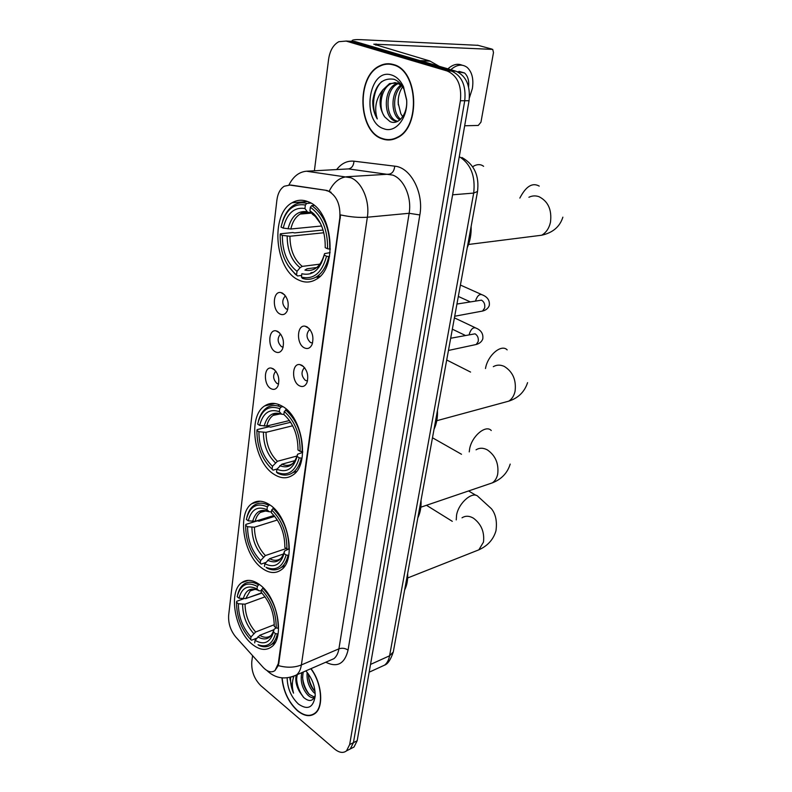 <?xml version="1.0" encoding="UTF-8"?>
<svg xmlns="http://www.w3.org/2000/svg" width="792" height="792" viewBox="0 0 792 792"><rect width="100%" height="100%" fill="white"/><g stroke="black" fill="none" stroke-linecap="round" stroke-linejoin="round"><path stroke-width="1.19" d="M282.467 406.345C275.953 402.534 270.032 402.385 264.696 405.9C247.51 416.295 253.796 461.964 273.864 474.21C280.754 478.685 287.11 478.942 292.931 474.992C309.999 464.558 302.92 417.325 282.467 406.345M269.963 504.959C263.192 500.445 257.162 500.009 251.866 503.663C236.758 513.345 243.411 555.192 261.944 568.151C269.052 573.339 275.467 573.903 281.2 569.854C296.238 560.112 288.832 516.829 269.963 504.959M259.835 584.803C252.905 579.704 246.837 579.001 241.649 582.714C228.056 591.812 234.887 630.887 252.292 644.322C259.519 650.074 265.934 650.925 271.537 646.856C285.08 637.689 277.517 597.257 259.835 584.803M308.405 201.841C302.663 199.445 297.218 199.752 292.08 202.752C269.963 214.394 274.864 269.726 298.495 279.942C304.722 282.972 310.712 282.734 316.444 279.21C338.293 267.587 332.61 210.405 308.405 201.841M279.932 313.998C271.933 310.276 272.755 290.654 280.893 292.565L282.477 293.109C287.852 297.436 289.436 303.395 287.199 310.979C285.397 314.404 282.972 315.414 279.932 313.998M285.694 296.158L284.843 296.525C281.704 300.722 282.14 304.87 286.169 308.939L287.813 309.316M275.319 351.797C267.607 347.955 268.142 329.155 275.972 330.818L277.804 331.452C283.051 335.818 284.625 341.659 282.526 348.975C280.764 352.361 278.358 353.301 275.319 351.797M280.754 334.244L280.081 334.561C277.101 338.62 277.576 342.659 281.497 346.698L283.16 347.124M270.834 388.605C263.399 384.665 263.667 366.627 271.201 368.062L273.25 368.795C278.368 373.18 279.942 378.923 277.952 385.991C276.24 389.327 273.864 390.199 270.834 388.605M275.953 371.339L275.448 371.606C272.626 375.517 273.121 379.477 276.943 383.477L278.626 383.952M304.257 347.807C296.089 343.857 296.852 324.403 305.158 326.205L307.019 326.839C312.444 331.165 314.107 337.095 312.018 344.599C310.147 348.302 307.563 349.371 304.257 347.807M310.108 329.67L309.068 330.106C305.94 334.313 306.425 338.471 310.523 342.57L312.583 342.966M299.257 385.714C291.397 381.665 291.852 363.033 299.841 364.577L301.95 365.31C307.237 369.676 308.89 375.497 306.92 382.754C305.098 386.397 302.544 387.377 299.257 385.714M304.752 367.874L303.91 368.27C300.96 372.329 301.475 376.388 305.455 380.447L307.524 380.902M326.096 190.516L328.561 191.219C336.917 196.079 340.659 205.049 339.798 218.107L278.269 663.647L274.992 670.547C271.468 673.002 267.488 671.903 263.043 667.26L235.709 636.917C230.512 630.501 228.165 623.274 228.66 615.216L276.883 200.188C277.774 193.466 280.239 188.803 284.259 186.219L289.902 185.09L326.957 190.456L331.086 192.278M393.367 64.518C388.753 63.172 384.259 63.588 379.863 65.756C355.786 76.309 358.014 131.799 382.328 138.877C387.427 140.679 392.456 140.263 397.435 137.64C421.087 127.057 418.255 70.122 393.367 64.518M390.842 63.944L389.248 64.172M281.952 677.883C283.288 691.317 288.437 702.256 297.416 710.711C304.148 716.206 310.038 717.106 315.107 713.424C324.067 706.919 321.928 682.892 310.999 668.656M388.1 139.986L386.536 139.491M289.902 185.09L288.951 184.962C293.208 176.507 299.039 171.923 306.435 171.22L350.668 177.705C361.904 181.794 370.032 200.891 367.349 217.216C359.509 217.83 350.569 217.067 340.55 214.909L278.784 663.429L278.259 665.587L274.992 670.547M347.609 750.301L350.272 748.945L353.44 742.649L464.746 100.733C466.211 85.585 461.815 75.705 451.559 71.102L350.49 41.273L345.916 41.026L350.49 41.273L451.559 71.102C461.815 75.705 466.211 85.585 464.746 100.733L353.44 742.649L350.272 748.945L347.609 750.301M290.753 185.031L326.957 190.456M252.569 655.627L251.777 661.835C251.292 671.171 254.301 679.11 260.796 685.654L334.57 749.004C339.184 752.766 343.164 753.39 346.51 750.865L349.668 744.559L460.399 100.742C461.855 85.536 457.449 75.616 447.183 70.993L346.094 41.075L338.857 41.689C333.333 44.708 329.918 50.569 328.601 59.281L314.384 170.785M314.068 713.79L314.81 713.651M389.674 139.56L391.248 139.768M351.341 748.391L354.004 747.034L357.182 740.748L469.052 100.733C470.537 85.635 466.151 75.794 455.895 71.201L354.865 41.471L350.292 41.224M391.218 139.382L392.802 139.461M382.378 138.511C387.427 140.283 392.406 139.877 397.327 137.283C420.74 126.799 417.928 70.458 393.307 64.914C388.743 63.578 384.288 63.984 379.932 66.132C356.103 76.576 358.321 131.502 382.378 138.511M402.702 116.721L400.821 113.781L398.178 103.01C398.049 96.832 399.524 91.417 402.593 86.764M398.287 99.327L398.307 104.891M399.851 119.939C390.367 114.385 390.644 91.575 401.178 84.902M400.623 119.236C392.248 113.008 392.674 92.753 401.881 85.665M397.337 121.532L394.97 121.018C383.318 117.543 383.09 89.011 396.396 83.665L397.812 83.12M397.772 121.315L396.663 120.988C385.011 117.523 384.793 89.021 398.099 83.695L398.663 83.447M384.823 117.018L389.971 121.552C398.416 125.77 407.811 113.999 406.633 100.158L404.039 89.486C401.593 84.299 398.287 80.913 394.119 79.319C382.378 77.468 375.26 84.685 372.745 100.97C372.656 107.831 374.161 113.82 377.279 118.939C374.002 108.356 375.883 98.634 382.932 89.793C378.586 99.594 379.219 108.662 384.823 117.018C377.744 108.029 380.952 87.892 391.268 83.606L395.267 82.556M382.932 89.793L389.545 83.586L397.307 82.952L403.742 87.259M391.802 75.091C368.468 66.874 360.815 122.067 383.833 128.75C395.455 133.541 408.157 117.879 406.642 99.663L403.455 86.605C400.544 80.546 396.663 76.705 391.802 75.091M392.426 64.261L390.822 64.34M377.279 118.939C370.903 108.643 373.032 89.486 381.724 81.596M352.292 41.352L352.084 40.58C352.757 39.739 355.885 39.442 361.449 39.689L478.061 45.332M464.676 125.77L478.249 125.453L480.952 122.196L493.485 52.559L492.723 49.401L373.784 44.174L429.749 60.954L439.243 66.3M468.607 86.912C469.191 80.606 467.834 75.963 464.538 72.973L457.321 71.706M469.438 97.743L472.378 88.466C473.784 78.972 472.042 71.953 467.132 67.389C462.172 63.766 456.727 64.538 450.816 69.706M462.073 65.191C457.509 63.251 452.786 64.469 447.896 68.855M314.681 713.364L315.404 713.166M282.14 677.903C283.447 691.218 288.545 702.068 297.455 710.464C304.108 715.899 309.949 716.79 314.949 713.147C323.849 706.692 321.691 682.813 310.81 668.735M315.206 693.644L313.741 692.436C308.712 686.961 306.514 680.269 307.157 672.358M315.067 691.644C310.741 686.941 308.524 681.061 308.405 673.992M314.275 697.712C312.226 698.098 310.088 697.237 307.85 695.109C302.138 688.644 300.118 681.16 301.792 672.656M314.572 697.148L309.325 694.436C303.613 687.981 301.594 680.506 303.277 672.012M296.158 675.229C295.168 680.526 296.327 686.07 299.614 691.852C296.653 685.842 295.901 680.09 297.346 674.596M289.842 678.487L293.525 693.149C291.852 686.991 291.961 681.427 293.852 676.457M299.614 691.852L303.524 697.356C309.108 702.098 312.998 701.445 315.206 695.376M287.149 677.903C287.437 688.406 291.199 697.108 298.406 704.038C307.613 710.374 313.196 707.771 315.167 696.237C315.335 686.723 312.236 678.279 305.861 670.883M293.525 693.149C291.189 687.763 290.238 682.476 290.664 677.269M304.009 697.811C299.802 692.614 297.327 686.496 296.594 679.467M309.286 694.396C305.474 689.357 303.217 683.615 302.514 677.15M314.978 691.555C311.315 686.654 309.118 681.09 308.395 674.873M301.643 275.418L297.584 275.953L294.446 273.042C284.704 263.865 279.942 250.965 280.17 234.353L282.348 235.382C282.338 251.539 287.229 263.528 297.02 271.339L300.079 267.706L302.267 266.389L320.027 264.132M323.789 232.759L289.931 236.254L282.348 235.382M283.219 228.116L281.031 227.096C285.031 210.464 293.149 203.108 305.375 205.029L304.93 208.514C294.119 206.91 286.882 213.444 283.219 228.116L290.822 228.997L321.621 225.987M311.137 212.464L307.672 212.226L304.93 208.514M467.25 247.678C470.111 241.273 471.408 234.175 471.141 226.383M313.493 272.359L311.008 272.686L310.335 273.794M280.17 234.353L280.388 233.788L292.783 232.541L294.693 232.907L323.057 230.046M316.028 277.071L318.691 277.547M309.939 202.584L308.058 203.316M302.415 278.368C307.425 280.031 312.197 279.467 316.721 276.655C322.582 272.745 326.591 266.053 328.739 256.578L326.542 256.232C321.908 273.012 313.543 279.952 301.435 277.081L302.415 278.368M329.512 256.479L328.739 256.578M287.961 265.508L295.238 274.2L297.584 275.953M305.375 205.029L306.752 203.425C302.217 202.217 297.95 202.792 293.941 205.168C288.832 208.345 285.061 213.652 282.625 221.097M306.752 203.425L310.86 203.099M301.435 277.081L301.861 273.735C312.583 276.111 320.027 269.904 324.195 255.123L326.542 256.232M297.02 271.339L296.604 274.666M324.195 255.123L324.572 253.628L330.096 252.618M316.602 267.528L307.108 268.755L304.92 270.092C314.295 271.973 320.829 266.508 324.542 253.717M314.157 205.395L311.731 205.593L310.355 207.217C322.047 215.77 327.789 229.621 327.551 248.757L329.759 249.094C330.046 229.007 324.037 214.513 311.731 205.593M329.759 249.094L330.393 249.025M327.551 248.757L325.195 247.658C325.502 233.561 321.681 222.265 313.731 213.751L309.91 210.712L310.355 207.217M309.91 210.712L313.365 214.78M483.615 166.32C481.031 164.3 478.002 164.093 474.507 165.667L472.636 166.746M277.061 469.042L273.052 470.141L272.111 469.191C261.964 459.558 256.895 446.648 256.905 430.442L258.905 431.739C258.974 446.143 263.498 457.667 272.468 466.29L277.408 461.291L297.099 455.984M292.674 425.769L266.013 432.333L258.905 431.739M259.657 425.413L257.657 424.126C261.231 409.989 268.597 404.831 279.734 408.652L279.348 411.682C269.488 408.385 262.934 412.959 259.657 425.413L266.775 426.017L289.496 420.522M283.892 414.424L281.655 414.196L279.348 411.682M434.016 429.323C436.59 423.918 437.738 417.671 437.451 410.583M256.905 430.442L257.143 429.611L268.924 426.759L270.715 427.126L290.674 422.275M280.833 413.79L273.101 415.404C270.042 417.592 267.943 421.126 266.775 426.017M294.198 471.567L296.267 471.794M279.259 404.702L278.507 405.187M277.467 473.101C283.14 475.952 288.337 475.745 293.05 472.487C297.04 469.517 299.792 464.726 301.297 458.123L299.247 457.816C295.139 471.973 287.565 476.744 276.527 472.151L277.467 473.101M302.069 457.905L301.297 458.123M279.734 408.652L281.021 407.078C275.725 404.752 270.933 405.019 266.637 407.89C262.766 410.642 260.014 415.038 258.4 421.087M281.021 407.078L282.942 406.642M276.527 472.151L276.893 469.25C286.674 473.161 293.416 468.894 297.109 456.44L299.247 457.816M272.468 466.29L272.111 469.191M297.109 456.44L297.584 454.232L302.692 452.39M295.079 460.607L281.843 464.221L276.893 469.25M286.763 409.593L284.269 411.454C294.951 421.067 300.237 434.363 300.128 451.341L302.178 451.638C302.336 433.828 296.802 419.908 285.565 409.87M302.178 451.638L302.732 451.49M300.128 451.341L297.98 449.965C297.99 434.927 293.288 423.106 283.882 414.483L284.269 411.454M265.835 562.468L261.192 564.062L260.261 563.261C250.549 553.252 245.678 540.609 245.649 525.324L247.559 526.729C247.668 540.332 252.014 551.608 260.598 560.558L265.389 555.558L286.288 548.51M277.378 520.007L254.43 527.205L247.559 526.729M248.262 520.829L246.342 519.433C249.727 506.444 256.737 502.257 267.359 506.89L267.003 509.702C257.598 505.692 251.351 509.395 248.262 520.829L255.153 521.314L274.012 515.483M271.448 511.87L269.141 511.731L267.003 509.702M417.82 517.859C420.265 512.909 421.334 507.058 421.037 500.316M245.649 525.324L245.896 524.383L257.37 520.829L259.093 521.195L274.745 516.344M283.081 565.696L284.843 565.884M266.072 567.31L267.151 568.201C272.418 570.686 277.131 570.408 281.269 567.379C284.536 564.815 286.803 560.776 288.07 555.271L286.1 554.994C282.586 567.191 275.903 571.289 266.072 567.31L267.151 568.201M288.832 555.014L288.07 555.271M267.359 506.89L268.607 505.336C263.053 502.415 258.123 502.465 253.826 505.484C250.5 507.969 248.183 511.909 246.866 517.275M268.607 505.336L269.933 504.94M264.478 566.448L264.825 563.736C274.171 568.309 280.576 564.894 284.051 553.499L286.1 554.994M260.598 560.558L260.261 563.261M284.051 553.499L284.566 550.984L288.407 549.173M283.635 553.945L269.627 558.716L264.825 563.736M266.617 510.711L260.36 512.414C260.608 510.652 263.538 510.424 269.141 511.731L269.132 511.721C260.924 508.325 255.42 511.573 252.628 521.463M273.775 508.137L271.696 509.949C281.893 519.978 286.961 532.986 286.912 548.965L288.892 549.242C288.991 532.481 283.675 518.869 272.943 508.385M288.892 549.242L289.397 549.074M286.912 548.965L284.863 547.47C284.823 533.313 280.318 521.75 271.339 512.761L271.696 509.949M256.737 638.174L251.569 640.223L250.658 639.53C241.303 629.264 236.58 616.849 236.511 602.296L238.362 603.781C238.491 616.74 242.698 627.808 250.975 636.986L255.638 631.996L274.279 624.71M265.063 596.812L245.045 604.157L238.362 603.781M239.026 598.217L237.174 596.742C240.402 584.635 247.124 581.199 257.341 586.436L257.004 589.08L255.272 588.149C247.055 585.031 241.639 588.387 239.026 598.217L245.718 598.603L261.667 592.812M261.37 590.792L259.103 590.812L257.004 589.08M404.633 589.99C406.959 585.397 407.969 579.863 407.662 573.388M249.153 597.356L261.934 593.089M273.794 642.074L275.309 642.243M258.043 644.718L259.182 645.539C263.894 647.5 268.013 647.113 271.567 644.381C274.329 642.124 276.269 638.639 277.368 633.907L275.448 633.64C272.478 644.144 266.676 647.836 258.043 644.718L259.182 645.539M278.121 633.61L277.368 633.907M236.511 602.296L236.778 601.267L243.461 598.841M257.341 586.436L258.558 584.902C252.836 581.486 247.846 581.318 243.599 584.417C240.689 586.694 238.679 590.258 237.56 595.109M258.558 584.902L259.519 584.555M254.717 642.896L255.044 640.342C264.033 645.401 270.181 642.649 273.488 632.056L275.448 633.64M250.975 636.986L250.658 639.53M273.488 632.056L274.032 629.313L276.18 627.937M273.913 629.729L259.717 635.323L255.044 640.342M263.32 587.931L261.518 589.684C271.329 600.009 276.23 612.78 276.22 627.967L278.14 628.234C278.19 612.305 273.052 598.94 262.736 588.139M276.22 627.967L274.25 626.393C274.18 612.929 269.815 601.573 261.172 592.337L261.518 589.684M278.269 663.647L278.784 663.429M339.798 218.107L340.382 218.057M336.669 169.557C341.5 163.35 347.282 160.558 353.994 161.192L394.723 166.162C410.711 167.359 423.997 192.812 419.839 214.959L348.064 650.083C345.163 648.183 342.114 647.767 338.917 648.836L409.137 213.286C411.969 197.485 403.999 179.032 392.773 175.101L348.45 168.914L343.659 169.181M348.064 650.083C344.708 663.825 337.273 667.874 325.769 662.221M329.452 660.627L333.927 658.677C336.491 656.568 338.154 653.291 338.917 648.836L301.376 664.943C300.663 669.507 299.039 672.844 296.515 674.952L291.991 676.893M329.244 191.149C333.6 182.299 339.511 177.497 346.985 176.725L389.09 174.161C392.387 173.498 394.258 170.825 394.723 166.162M278.259 665.587C286.684 667.913 294.386 667.706 301.376 664.943L367.349 217.216L409.137 213.286L419.839 214.959M244.243 581.803L244.312 581.179M253.737 503.108L253.816 502.484M349.668 744.559L357.182 740.748M460.399 100.742L469.052 100.733M447.183 70.993L455.895 71.201M346.094 41.075L354.865 41.471M306.435 171.22L348.45 168.914C351.737 168.29 353.588 165.716 353.994 161.192M380.318 667.082L384.655 665.102C387.149 663.062 388.793 659.954 389.585 655.796L473.685 193.08C475.596 176.091 470.795 163.944 459.281 156.638M452.608 194.812L473.685 193.08L477.536 191.456M461.914 157.479C474.309 164.489 479.507 175.913 477.477 191.753L393.287 651.994L389.585 655.796L370.517 664.429M369.161 672.2L384.655 665.102C387.813 664.033 390.684 659.667 393.287 651.994L393.406 651.331M375.873 45.203L376.052 43.946M419.988 60.638L429.749 60.954M491.931 49.094L477.497 45.184M430.204 61.152L420.681 60.845M528.908 197.267C532.165 195.673 535.511 195.475 538.966 196.673C548.173 201.326 552.004 209.86 550.47 222.255C549.064 228.373 546.114 232.7 541.629 235.234L532.6 236.372M519.849 198.079C525.947 186.298 532.402 182.299 539.233 186.1M289.931 236.254C290.03 249.708 294.139 259.746 302.267 266.389M307.989 212.434L300.059 214.097C295.535 216.978 292.456 221.948 290.822 228.997M287.169 236.135C287.239 250.252 291.545 260.786 300.079 267.706M307.177 211.712C297.743 210.434 291.367 216.147 288.05 228.868M317.305 267.092L321.522 262.964M320.641 223.76L315.295 216.473L312.147 213.919M316.107 216.394L314.533 215.147M493.307 366.676C496.742 364.706 500.425 364.627 504.356 366.458C512.84 371.814 516.414 380.071 515.077 391.208C514.058 395.752 511.959 399.059 508.771 401.148L502.653 402.811M485.486 368.537L485.526 368.32C487.743 355.202 501.425 343.688 507.167 349.886M266.013 432.333C266.162 444.352 269.963 454.004 277.408 461.291M279.774 465.686C288.318 468.933 294.238 465.161 297.535 454.4M263.409 432.402C263.548 445.015 267.518 455.133 275.339 462.746M281.516 414.058C272.913 411.296 267.142 415.305 264.172 426.076M281.843 464.221C285.833 465.993 289.486 465.736 292.783 463.459L294.941 460.845M476.051 449.807C479.487 447.708 483.249 447.728 487.347 449.886C495.485 455.539 498.93 463.647 497.693 474.2C496.822 478.111 495.05 480.992 492.377 482.853L487.506 484.516M469.24 451.895L469.616 448.965C471.755 436.204 485.842 424.354 491.268 430.531M254.43 527.205C254.608 538.56 258.261 548.014 265.389 555.558M265.963 510.711L260.36 512.414C257.865 514.295 256.123 517.255 255.153 521.314M267.617 560.231C275.774 564.053 281.398 561.043 284.506 551.192M251.915 527.353C252.074 539.263 255.895 549.163 263.38 557.063M269.627 558.716C273.794 560.914 277.527 560.825 280.804 558.459L282.962 555.459M462.023 517.81C465.419 515.632 469.22 515.75 473.428 518.176C481.288 524.057 484.635 532.036 483.466 542.114L478.853 549.836L474.863 551.41M456.242 519.899L456.568 515.107C458.627 502.663 473.032 490.515 478.19 496.643L491.495 508.801C495.752 514.157 497.237 521.492 495.96 530.818C493.436 539.471 487.733 545.807 478.853 549.836L407.662 577.962M245.045 604.157C245.243 614.988 248.777 624.264 255.638 631.996M257.638 589.604L256.895 589.426M255.321 589.258L250.153 590.921L245.718 598.603M257.756 636.877C265.607 641.134 271.003 638.698 273.963 629.561M242.59 604.375C242.768 615.721 246.47 625.442 253.678 633.531M259.103 590.812L257.776 590.119C250.51 587.327 245.668 590.228 243.263 598.811M259.717 635.323C263.993 637.877 267.755 637.956 270.993 635.54L272.953 632.541M456.935 304.049L481.487 300.158C484.15 301.782 485.209 304.385 484.664 307.979L482.575 311.048L480.318 311.474M475.655 300.752L475.774 300.188C477.517 295.426 479.774 293.674 482.526 294.941C487.724 297.129 489.961 300.683 489.248 305.613C488.139 308.405 485.912 310.216 482.575 311.048L454.707 316.246M450.678 338.253L475.052 333.818C477.675 335.491 478.714 338.075 478.18 341.59L476.23 344.49L474.141 344.946M469.31 334.442L469.478 333.432C471.24 328.69 473.497 326.938 476.249 328.185C481.308 330.422 483.476 334.036 482.764 339.006C481.675 341.758 479.497 343.589 476.23 344.49L448.45 350.45M275.141 403.534L264.696 405.9M260.132 501.217L251.866 503.663M248.371 580.358L241.649 582.714M307.662 201.534L292.08 202.752M284.694 294.872L280.893 292.565M279.625 332.878L275.972 330.818M274.695 369.894L271.201 368.062M309.197 328.561L305.158 326.205M303.702 366.666L299.841 364.577M285.833 296.376L284.843 296.525M280.883 334.422L280.081 334.561M276.062 371.488L275.448 371.606M310.266 329.898L309.068 330.106M304.89 368.062L303.91 368.27M380.685 65.776L379.863 65.756M329.611 660.558L296.515 674.952C285.674 679.823 276.151 678.665 267.943 671.467L267.043 670.596M346.51 750.865L354.004 747.034M398.109 137.254L397.327 137.283M398.099 83.695L396.396 83.665M391.268 83.606L389.545 83.586M404.039 89.486L403.455 86.605M406.633 100.158L406.642 99.663M458.994 71.349L464.538 72.973M315.909 712.701L314.949 713.147M468.547 244.461L541.629 235.234C552.796 232.759 559.875 226.74 562.864 217.166M311.573 213.097L300.059 214.097C301.693 212.553 304.227 211.929 307.672 212.226M320.166 276.18L316.721 276.655M294.446 273.042L295.238 274.2M317.018 267.28C318.928 266.736 321.314 262.736 324.156 255.301M312.276 214.088L315.295 216.473L313.731 213.751M319.136 267.003L317.097 267.27M470.577 372.072L446.708 359.994M436.788 420.71L508.771 401.148C518.285 398.049 524.552 391.882 527.571 382.645M280.19 413.741L273.101 415.404C274.002 413.652 276.853 413.256 281.655 414.196M296.485 471.527L293.05 472.487M461.508 454.271L432.472 437.768M420.839 507.207L492.377 482.853C501.544 479.209 507.484 472.953 510.197 464.092M284.625 566.201L281.269 567.379M452.301 521.324L426.472 505.286M254.697 589.288L250.153 590.921C250.242 589 257.737 589.208 257.776 590.119L255.272 588.149M274.824 643.064L271.567 644.381M475.982 495.327L468.587 490.951M469.983 301.752L458.33 296.436M481.239 294.367L460.409 285.051M465.072 335.303L452.341 329.175M475.061 327.621L454.41 317.859"/></g></svg>
